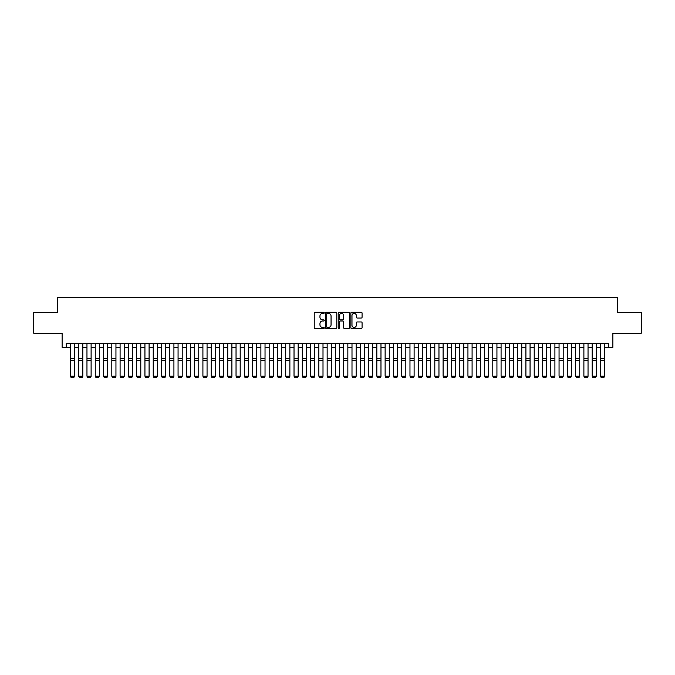 <?xml version="1.0" encoding="UTF-8"?>
<svg xmlns="http://www.w3.org/2000/svg" width="675" height="675" viewBox="0 0 675 675"><rect width="100%" height="100%" fill="white"/><g stroke="black" fill="none" stroke-linecap="round" stroke-linejoin="round"><path stroke-width="1.01" d="M324.245 312.863A0.565 0.565 0 0 0 323.679 312.289L315.039 312.289A0.81 0.81 0 0 0 314.229 313.107L314.229 327.738A0.81 0.81 0 0 0 315.039 328.548L323.679 328.548A0.565 0.565 0 0 0 324.245 327.983A0.565 0.565 0 0 0 323.679 327.409L322.566 327.409A2.599 2.599 0 0 1 319.958 324.81L319.958 323.587A2.599 2.599 0 0 1 322.566 320.988L323.679 320.988A0.565 0.565 0 0 0 324.245 320.423A0.565 0.565 0 0 0 323.679 319.849L322.566 319.849A2.599 2.599 0 0 1 319.958 317.25L319.958 316.027A2.599 2.599 0 0 1 322.566 313.428L323.679 313.428A0.565 0.565 0 0 0 324.245 312.863M361.26 318.018A0.81 0.81 0 0 0 362.07 317.208L362.07 313.107A0.81 0.81 0 0 0 361.26 312.289L351.667 312.289A0.81 0.81 0 0 0 350.857 313.107L350.857 327.738A0.81 0.81 0 0 0 351.667 328.548L361.26 328.548A0.81 0.81 0 0 0 362.07 327.738L362.07 322.777A0.81 0.81 0 0 0 361.26 321.967L357.151 321.967A0.81 0.81 0 0 0 356.341 322.777L356.341 325.24A2.177 2.177 0 0 1 354.164 327.409A2.177 2.177 0 0 1 351.987 325.24L351.987 315.605A2.177 2.177 0 0 1 354.164 313.428A2.177 2.177 0 0 1 356.341 315.605L356.341 317.208A0.81 0.81 0 0 0 357.151 318.018L361.26 318.018M66.26 347.338L66.26 343.195L608.74 343.195L608.74 347.338L612.883 347.338L612.883 333.256L641.25 333.256L641.25 312.55L617.439 312.55L617.439 297.641L57.561 297.641L57.561 312.55L33.75 312.55L33.75 333.256L62.117 333.256L62.117 347.338L70.403 347.338M336.791 313.107A0.81 0.81 0 0 0 335.973 312.289L326.379 312.289A0.81 0.81 0 0 0 325.569 313.107L325.569 327.738A0.81 0.81 0 0 0 326.379 328.548L335.973 328.548A0.81 0.81 0 0 0 336.791 327.738L336.791 313.107M339.027 312.289L348.621 312.289A0.81 0.81 0 0 1 349.431 313.107L349.431 327.738A0.81 0.81 0 0 1 348.621 328.548L344.512 328.548A0.81 0.81 0 0 1 343.702 327.738L343.702 321.798A0.81 0.81 0 0 0 342.883 320.988L340.166 320.988A0.81 0.81 0 0 0 339.348 321.798L339.348 327.983A0.565 0.565 0 0 1 338.782 328.548A0.565 0.565 0 0 1 338.209 327.983L338.209 313.107A0.81 0.81 0 0 1 339.027 312.289M74.537 347.338L78.68 347.338M82.822 347.338L86.965 347.338M91.108 347.338L95.242 347.338M99.385 347.338L103.528 347.338M107.671 347.338L111.814 347.338M115.948 347.338L120.091 347.338M124.234 347.338L128.377 347.338M132.519 347.338L136.654 347.338M140.797 347.338L144.939 347.338M149.082 347.338L153.225 347.338M157.359 347.338L161.502 347.338M165.645 347.338L169.788 347.338M173.922 347.338L178.065 347.338M182.208 347.338L186.351 347.338M190.493 347.338L194.628 347.338M198.771 347.338L202.913 347.338M207.056 347.338L211.199 347.338M215.333 347.338L219.476 347.338M223.619 347.338L227.762 347.338M231.905 347.338L236.039 347.338M240.182 347.338L244.325 347.338M248.468 347.338L252.61 347.338M256.745 347.338L260.887 347.338M265.03 347.338L269.173 347.338M273.316 347.338L277.45 347.338M281.593 347.338L285.736 347.338M289.879 347.338L294.022 347.338M298.156 347.338L302.299 347.338M306.442 347.338L310.584 347.338M314.727 347.338L318.862 347.338M323.004 347.338L327.147 347.338M331.29 347.338L335.433 347.338M339.567 347.338L343.71 347.338M347.853 347.338L351.996 347.338M356.138 347.338L360.273 347.338M364.416 347.338L368.558 347.338M372.701 347.338L376.844 347.338M380.978 347.338L385.121 347.338M389.264 347.338L393.407 347.338M397.55 347.338L401.684 347.338M405.827 347.338L409.97 347.338M414.113 347.338L418.255 347.338M422.39 347.338L426.532 347.338M430.675 347.338L434.818 347.338M438.961 347.338L443.095 347.338M447.238 347.338L451.381 347.338M455.524 347.338L459.667 347.338M463.801 347.338L467.944 347.338M472.087 347.338L476.229 347.338M480.372 347.338L484.507 347.338M488.649 347.338L492.792 347.338M496.935 347.338L501.078 347.338M505.212 347.338L509.355 347.338M513.498 347.338L517.641 347.338M521.775 347.338L525.918 347.338M530.061 347.338L534.203 347.338M538.346 347.338L542.481 347.338M546.623 347.338L550.766 347.338M554.909 347.338L559.052 347.338M563.186 347.338L567.329 347.338M571.472 347.338L575.615 347.338M579.758 347.338L583.892 347.338M588.035 347.338L592.178 347.338M596.32 347.338L600.463 347.338M604.597 347.338L608.74 347.338M327.274 313.428A0.565 0.565 0 0 0 326.708 313.993L326.708 326.843A0.565 0.565 0 0 0 327.274 327.409L328.455 327.409A2.599 2.599 0 0 0 331.054 324.81L331.054 316.027A2.599 2.599 0 0 0 328.455 313.428L327.274 313.428M343.702 315.647A2.177 2.177 0 0 0 341.525 313.47A2.177 2.177 0 0 0 339.348 315.647L339.348 319.039A0.81 0.81 0 0 0 340.166 319.849L342.883 319.849A0.81 0.81 0 0 0 343.702 319.039L343.702 315.647M74.537 343.195L74.537 376.329L73.921 377.359L71.018 377.3L73.921 377.359M71.018 377.359L70.403 376.177L74.537 376.177L73.921 377.3M70.403 343.195L70.403 376.177L71.018 377.3M82.822 343.195L82.822 376.329L82.198 377.359L79.304 377.3L82.198 377.359M79.304 377.359L78.68 376.177L82.822 376.177L82.198 377.3M78.68 343.195L78.68 376.177L79.304 377.3M91.108 343.195L91.108 376.329L90.484 377.359L87.581 377.3L90.484 377.359M87.581 377.359L86.965 376.177L91.108 376.177L90.484 377.3M86.965 343.195L86.965 376.177L87.581 377.3M99.385 343.195L99.385 376.329L98.769 377.359L95.867 377.3L98.769 377.359M95.867 377.359L95.242 376.177L99.385 376.177L98.769 377.3M95.242 343.195L95.242 376.177L95.867 377.3M107.671 343.195L107.671 376.329L107.047 377.359L104.153 377.3L107.047 377.359M104.153 377.359L103.528 376.177L107.671 376.177L107.047 377.3M103.528 343.195L103.528 376.177L104.153 377.3M115.948 343.195L115.948 376.329L115.332 377.359L112.43 377.3L115.332 377.359M112.43 377.359L111.814 376.177L115.948 376.177L115.332 377.3M111.814 343.195L111.814 376.177L112.43 377.3M124.234 343.195L124.234 376.329L123.609 377.359L120.715 377.3L123.609 377.359M120.715 377.359L120.091 376.177L124.234 376.177L123.609 377.3M120.091 343.195L120.091 376.177L120.715 377.3M132.519 343.195L132.519 376.329L131.895 377.359L128.993 377.3L131.895 377.359M128.993 377.359L128.377 376.177L132.519 376.177L131.895 377.3M128.377 343.195L128.377 376.177L128.993 377.3M140.797 343.195L140.797 376.329L140.172 377.359L137.278 377.3L140.172 377.359M137.278 377.359L136.654 376.177L140.797 376.177L140.172 377.3M136.654 343.195L136.654 376.177L137.278 377.3M149.082 343.195L149.082 376.329L148.458 377.359L145.564 377.3L148.458 377.359M145.564 377.359L144.939 376.177L149.082 376.177L148.458 377.3M144.939 343.195L144.939 376.177L145.564 377.3M157.359 343.195L157.359 376.329L156.743 377.359L153.841 377.3L156.743 377.359M153.841 377.359L153.225 376.177L157.359 376.177L156.743 377.3M153.225 343.195L153.225 376.177L153.841 377.3M165.645 343.195L165.645 376.329L165.021 377.359L162.127 377.3L165.021 377.359M162.127 377.359L161.502 376.177L165.645 376.177L165.021 377.3M161.502 343.195L161.502 376.177L162.127 377.3M173.922 343.195L173.922 376.329L173.306 377.359L170.404 377.3L173.306 377.359M170.404 377.359L169.788 376.177L173.922 376.177L173.306 377.3M169.788 343.195L169.788 376.177L170.404 377.3M182.208 343.195L182.208 376.329L181.583 377.359L178.689 377.3L181.583 377.359M178.689 377.359L178.065 376.177L182.208 376.177L181.583 377.3M178.065 343.195L178.065 376.177L178.689 377.3M190.493 343.195L190.493 376.329L189.869 377.359L186.975 377.3L189.869 377.359M186.975 377.359L186.351 376.177L190.493 376.177L189.869 377.3M186.351 343.195L186.351 376.177L186.975 377.3M198.771 343.195L198.771 376.329L198.155 377.359L195.252 377.3L198.155 377.359M195.252 377.359L194.628 376.177L198.771 376.177L198.155 377.3M194.628 343.195L194.628 376.177L195.252 377.3M207.056 343.195L207.056 376.329L206.432 377.359L203.538 377.3L206.432 377.359M203.538 377.359L202.913 376.177L207.056 376.177L206.432 377.3M202.913 343.195L202.913 376.177L203.538 377.3M215.333 343.195L215.333 376.329L214.718 377.359L211.815 377.3L214.718 377.359M211.815 377.359L211.199 376.177L215.333 376.177L214.718 377.3M211.199 343.195L211.199 376.177L211.815 377.3M223.619 343.195L223.619 376.329L222.995 377.359L220.101 377.3L222.995 377.359M220.101 377.359L219.476 376.177L223.619 376.177L222.995 377.3M219.476 343.195L219.476 376.177L220.101 377.3M231.905 343.195L231.905 376.329L231.28 377.359L228.378 377.3L231.28 377.359M228.378 377.359L227.762 376.177L231.905 376.177L231.28 377.3M227.762 343.195L227.762 376.177L228.378 377.3M240.182 343.195L240.182 376.329L239.566 377.359L236.663 377.3L239.566 377.359M236.663 377.359L236.039 376.177L240.182 376.177L239.566 377.3M236.039 343.195L236.039 376.177L236.663 377.3M248.468 343.195L248.468 376.329L247.843 377.359L244.949 377.3L247.843 377.359M244.949 377.359L244.325 376.177L248.468 376.177L247.843 377.3M244.325 343.195L244.325 376.177L244.949 377.3M256.745 343.195L256.745 376.329L256.129 377.359L253.226 377.3L256.129 377.359M253.226 377.359L252.61 376.177L256.745 376.177L256.129 377.3M252.61 343.195L252.61 376.177L253.226 377.3M265.03 343.195L265.03 376.329L264.406 377.359L261.512 377.3L264.406 377.359M261.512 377.359L260.887 376.177L265.03 376.177L264.406 377.3M260.887 343.195L260.887 376.177L261.512 377.3M273.316 343.195L273.316 376.329L272.692 377.359L269.789 377.3L272.692 377.359M269.789 377.359L269.173 376.177L273.316 376.177L272.692 377.3M269.173 343.195L269.173 376.177L269.789 377.3M281.593 343.195L281.593 376.329L280.977 377.359L278.075 377.3L280.977 377.359M278.075 377.359L277.45 376.177L281.593 376.177L280.977 377.3M277.45 343.195L277.45 376.177L278.075 377.3M289.879 343.195L289.879 376.329L289.254 377.359L286.36 377.3L289.254 377.359M286.36 377.359L285.736 376.177L289.879 376.177L289.254 377.3M285.736 343.195L285.736 376.177L286.36 377.3M298.156 343.195L298.156 376.329L297.54 377.359L294.637 377.3L297.54 377.359M294.637 377.359L294.022 376.177L298.156 376.177L297.54 377.3M294.022 343.195L294.022 376.177L294.637 377.3M306.442 343.195L306.442 376.329L305.817 377.359L302.923 377.3L305.817 377.359M302.923 377.359L302.299 376.177L306.442 376.177L305.817 377.3M302.299 343.195L302.299 376.177L302.923 377.3M314.727 343.195L314.727 376.329L314.103 377.359L311.2 377.3L314.103 377.359M311.2 377.359L310.584 376.177L314.727 376.177L314.103 377.3M310.584 343.195L310.584 376.177L311.2 377.3M323.004 343.195L323.004 376.329L322.388 377.359L319.486 377.3L322.388 377.359M319.486 377.359L318.862 376.177L323.004 376.177L322.388 377.3M318.862 343.195L318.862 376.177L319.486 377.3M331.29 343.195L331.29 376.329L330.666 377.359L327.772 377.3L330.666 377.359M327.772 377.359L327.147 376.177L331.29 376.177L330.666 377.3M327.147 343.195L327.147 376.177L327.772 377.3M339.567 343.195L339.567 376.329L338.951 377.359L336.049 377.3L338.951 377.359M336.049 377.359L335.433 376.177L339.567 376.177L338.951 377.3M335.433 343.195L335.433 376.177L336.049 377.3M347.853 343.195L347.853 376.329L347.228 377.359L344.334 377.3L347.228 377.359M344.334 377.359L343.71 376.177L347.853 376.177L347.228 377.3M343.71 343.195L343.71 376.177L344.334 377.3M356.138 343.195L356.138 376.329L355.514 377.359L352.612 377.3L355.514 377.359M352.612 377.359L351.996 376.177L356.138 376.177L355.514 377.3M351.996 343.195L351.996 376.177L352.612 377.3M364.416 343.195L364.416 376.329L363.8 377.359L360.897 377.3L363.8 377.359M360.897 377.359L360.273 376.177L364.416 376.177L363.8 377.3M360.273 343.195L360.273 376.177L360.897 377.3M372.701 343.195L372.701 376.329L372.077 377.359L369.183 377.3L372.077 377.359M369.183 377.359L368.558 376.177L372.701 376.177L372.077 377.3M368.558 343.195L368.558 376.177L369.183 377.3M380.978 343.195L380.978 376.329L380.363 377.359L377.46 377.3L380.363 377.359M377.46 377.359L376.844 376.177L380.978 376.177L380.363 377.3M376.844 343.195L376.844 376.177L377.46 377.3M389.264 343.195L389.264 376.329L388.64 377.359L385.746 377.3L388.64 377.359M385.746 377.359L385.121 376.177L389.264 376.177L388.64 377.3M385.121 343.195L385.121 376.177L385.746 377.3M397.55 343.195L397.55 376.329L396.925 377.359L394.023 377.3L396.925 377.359M394.023 377.359L393.407 376.177L397.55 376.177L396.925 377.3M393.407 343.195L393.407 376.177L394.023 377.3M405.827 343.195L405.827 376.329L405.211 377.359L402.308 377.3L405.211 377.359M402.308 377.359L401.684 376.177L405.827 376.177L405.211 377.3M401.684 343.195L401.684 376.177L402.308 377.3M414.113 343.195L414.113 376.329L413.488 377.359L410.594 377.3L413.488 377.359M410.594 377.359L409.97 376.177L414.113 376.177L413.488 377.3M409.97 343.195L409.97 376.177L410.594 377.3M422.39 343.195L422.39 376.329L421.774 377.359L418.871 377.3L421.774 377.359M418.871 377.359L418.255 376.177L422.39 376.177L421.774 377.3M418.255 343.195L418.255 376.177L418.871 377.3M430.675 343.195L430.675 376.329L430.051 377.359L427.157 377.3L430.051 377.359M427.157 377.359L426.532 376.177L430.675 376.177L430.051 377.3M426.532 343.195L426.532 376.177L427.157 377.3M438.961 343.195L438.961 376.329L438.337 377.359L435.434 377.3L438.337 377.359M435.434 377.359L434.818 376.177L438.961 376.177L438.337 377.3M434.818 343.195L434.818 376.177L435.434 377.3M447.238 343.195L447.238 376.329L446.622 377.359L443.72 377.3L446.622 377.359M443.72 377.359L443.095 376.177L447.238 376.177L446.622 377.3M443.095 343.195L443.095 376.177L443.72 377.3M455.524 343.195L455.524 376.329L454.899 377.359L452.005 377.3L454.899 377.359M452.005 377.359L451.381 376.177L455.524 376.177L454.899 377.3M451.381 343.195L451.381 376.177L452.005 377.3M463.801 343.195L463.801 376.329L463.185 377.359L460.282 377.3L463.185 377.359M460.282 377.359L459.667 376.177L463.801 376.177L463.185 377.3M459.667 343.195L459.667 376.177L460.282 377.3M472.087 343.195L472.087 376.329L471.462 377.359L468.568 377.3L471.462 377.359M468.568 377.359L467.944 376.177L472.087 376.177L471.462 377.3M467.944 343.195L467.944 376.177L468.568 377.3M480.372 343.195L480.372 376.329L479.748 377.359L476.845 377.3L479.748 377.359M476.845 377.359L476.229 376.177L480.372 376.177L479.748 377.3M476.229 343.195L476.229 376.177L476.845 377.3M488.649 343.195L488.649 376.329L488.025 377.359L485.131 377.3L488.025 377.359M485.131 377.359L484.507 376.177L488.649 376.177L488.025 377.3M484.507 343.195L484.507 376.177L485.131 377.3M496.935 343.195L496.935 376.329L496.311 377.359L493.417 377.3L496.311 377.359M493.417 377.359L492.792 376.177L496.935 376.177L496.311 377.3M492.792 343.195L492.792 376.177L493.417 377.3M505.212 343.195L505.212 376.329L504.596 377.359L501.694 377.3L504.596 377.359M501.694 377.359L501.078 376.177L505.212 376.177L504.596 377.3M501.078 343.195L501.078 376.177L501.694 377.3M513.498 343.195L513.498 376.329L512.873 377.359L509.979 377.3L512.873 377.359M509.979 377.359L509.355 376.177L513.498 376.177L512.873 377.3M509.355 343.195L509.355 376.177L509.979 377.3M521.775 343.195L521.775 376.329L521.159 377.359L518.257 377.3L521.159 377.359M518.257 377.359L517.641 376.177L521.775 376.177L521.159 377.3M517.641 343.195L517.641 376.177L518.257 377.3M530.061 343.195L530.061 376.329L529.436 377.359L526.542 377.3L529.436 377.359M526.542 377.359L525.918 376.177L530.061 376.177L529.436 377.3M525.918 343.195L525.918 376.177L526.542 377.3M538.346 343.195L538.346 376.329L537.722 377.359L534.828 377.3L537.722 377.359M534.828 377.359L534.203 376.177L538.346 376.177L537.722 377.3M534.203 343.195L534.203 376.177L534.828 377.3M546.623 343.195L546.623 376.329L546.008 377.359L543.105 377.3L546.008 377.359M543.105 377.359L542.481 376.177L546.623 376.177L546.008 377.3M542.481 343.195L542.481 376.177L543.105 377.3M554.909 343.195L554.909 376.329L554.285 377.359L551.391 377.3L554.285 377.359M551.391 377.359L550.766 376.177L554.909 376.177L554.285 377.3M550.766 343.195L550.766 376.177L551.391 377.3M563.186 343.195L563.186 376.329L562.57 377.359L559.668 377.3L562.57 377.359M559.668 377.359L559.052 376.177L563.186 376.177L562.57 377.3M559.052 343.195L559.052 376.177L559.668 377.3M571.472 343.195L571.472 376.329L570.847 377.359L567.953 377.3L570.847 377.359M567.953 377.359L567.329 376.177L571.472 376.177L570.847 377.3M567.329 343.195L567.329 376.177L567.953 377.3M579.758 343.195L579.758 376.329L579.133 377.359L576.231 377.3L579.133 377.359M576.231 377.359L575.615 376.177L579.758 376.177L579.133 377.3M575.615 343.195L575.615 376.177L576.231 377.3M588.035 343.195L588.035 376.329L587.419 377.359L584.516 377.3L587.419 377.359M584.516 377.359L583.892 376.177L588.035 376.177L587.419 377.3M583.892 343.195L583.892 376.177L584.516 377.3M596.32 343.195L596.32 376.329L595.696 377.359L592.802 377.3L595.696 377.359M592.802 377.359L592.178 376.177L596.32 376.177L595.696 377.3M592.178 343.195L592.178 376.177L592.802 377.3M604.597 343.195L604.597 376.329L603.982 377.359L601.079 377.3L603.982 377.359M601.079 377.359L600.463 376.177L604.597 376.177L603.982 377.3M600.463 343.195L600.463 376.177L601.079 377.3M74.537 358.653L70.403 358.653M74.537 360.222L70.403 360.222M82.822 358.653L78.68 358.653M82.822 360.222L78.68 360.222M91.108 358.653L86.965 358.653M91.108 360.222L86.965 360.222M99.385 358.653L95.242 358.653M99.385 360.222L95.242 360.222M107.671 358.653L103.528 358.653M107.671 360.222L103.528 360.222M115.948 358.653L111.814 358.653M115.948 360.222L111.814 360.222M124.234 358.653L120.091 358.653M124.234 360.222L120.091 360.222M132.519 358.653L128.377 358.653M132.519 360.222L128.377 360.222M140.797 358.653L136.654 358.653M140.797 360.222L136.654 360.222M149.082 358.653L144.939 358.653M149.082 360.222L144.939 360.222M157.359 358.653L153.225 358.653M157.359 360.222L153.225 360.222M165.645 358.653L161.502 358.653M165.645 360.222L161.502 360.222M173.922 358.653L169.788 358.653M173.922 360.222L169.788 360.222M182.208 358.653L178.065 358.653M182.208 360.222L178.065 360.222M190.493 358.653L186.351 358.653M190.493 360.222L186.351 360.222M198.771 358.653L194.628 358.653M198.771 360.222L194.628 360.222M207.056 358.653L202.913 358.653M207.056 360.222L202.913 360.222M215.333 358.653L211.199 358.653M215.333 360.222L211.199 360.222M223.619 358.653L219.476 358.653M223.619 360.222L219.476 360.222M231.905 358.653L227.762 358.653M231.905 360.222L227.762 360.222M240.182 358.653L236.039 358.653M240.182 360.222L236.039 360.222M248.468 358.653L244.325 358.653M248.468 360.222L244.325 360.222M256.745 358.653L252.61 358.653M256.745 360.222L252.61 360.222M265.03 358.653L260.887 358.653M265.03 360.222L260.887 360.222M273.316 358.653L269.173 358.653M273.316 360.222L269.173 360.222M281.593 358.653L277.45 358.653M281.593 360.222L277.45 360.222M289.879 358.653L285.736 358.653M289.879 360.222L285.736 360.222M298.156 358.653L294.022 358.653M298.156 360.222L294.022 360.222M306.442 358.653L302.299 358.653M306.442 360.222L302.299 360.222M314.727 358.653L310.584 358.653M314.727 360.222L310.584 360.222M323.004 358.653L318.862 358.653M323.004 360.222L318.862 360.222M331.29 358.653L327.147 358.653M331.29 360.222L327.147 360.222M339.567 358.653L335.433 358.653M339.567 360.222L335.433 360.222M347.853 358.653L343.71 358.653M347.853 360.222L343.71 360.222M356.138 358.653L351.996 358.653M356.138 360.222L351.996 360.222M364.416 358.653L360.273 358.653M364.416 360.222L360.273 360.222M372.701 358.653L368.558 358.653M372.701 360.222L368.558 360.222M380.978 358.653L376.844 358.653M380.978 360.222L376.844 360.222M389.264 358.653L385.121 358.653M389.264 360.222L385.121 360.222M397.55 358.653L393.407 358.653M397.55 360.222L393.407 360.222M405.827 358.653L401.684 358.653M405.827 360.222L401.684 360.222M414.113 358.653L409.97 358.653M414.113 360.222L409.97 360.222M422.39 358.653L418.255 358.653M422.39 360.222L418.255 360.222M430.675 358.653L426.532 358.653M430.675 360.222L426.532 360.222M438.961 358.653L434.818 358.653M438.961 360.222L434.818 360.222M447.238 358.653L443.095 358.653M447.238 360.222L443.095 360.222M455.524 358.653L451.381 358.653M455.524 360.222L451.381 360.222M463.801 358.653L459.667 358.653M463.801 360.222L459.667 360.222M472.087 358.653L467.944 358.653M472.087 360.222L467.944 360.222M480.372 358.653L476.229 358.653M480.372 360.222L476.229 360.222M488.649 358.653L484.507 358.653M488.649 360.222L484.507 360.222M496.935 358.653L492.792 358.653M496.935 360.222L492.792 360.222M505.212 358.653L501.078 358.653M505.212 360.222L501.078 360.222M513.498 358.653L509.355 358.653M513.498 360.222L509.355 360.222M521.775 358.653L517.641 358.653M521.775 360.222L517.641 360.222M530.061 358.653L525.918 358.653M530.061 360.222L525.918 360.222M538.346 358.653L534.203 358.653M538.346 360.222L534.203 360.222M546.623 358.653L542.481 358.653M546.623 360.222L542.481 360.222M554.909 358.653L550.766 358.653M554.909 360.222L550.766 360.222M563.186 358.653L559.052 358.653M563.186 360.222L559.052 360.222M571.472 358.653L567.329 358.653M571.472 360.222L567.329 360.222M579.758 358.653L575.615 358.653M579.758 360.222L575.615 360.222M588.035 358.653L583.892 358.653M588.035 360.222L583.892 360.222M596.32 358.653L592.178 358.653M596.32 360.222L592.178 360.222M604.597 358.653L600.463 358.653M604.597 360.222L600.463 360.222"/></g></svg>
